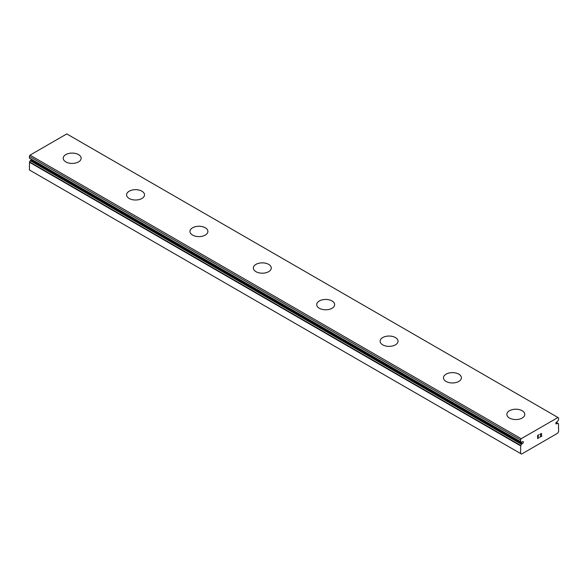 <?xml version="1.0" encoding="UTF-8"?>
<svg xmlns="http://www.w3.org/2000/svg" width="588" height="588" viewBox="0 0 588 588"><rect width="100%" height="100%" fill="white"/><g stroke="black" fill="none" stroke-linecap="round" stroke-linejoin="round"><path stroke-width="0.88" d="M521.394 442.242L520.703 441.838A2.558 1.477 -60 0 1 521.1 441.955A2.558 1.477 -60 0 1 521.394 442.242L522.284 441.875A1.117 0.647 -60 0 1 523.092 441.632A1.117 0.647 -60 0 1 522.776 443.33A1.117 0.647 -60 0 1 522.284 443.617L31.113 160.039L30.223 160.7A2.558 1.477 -60 0 1 29.532 161.906L29.4 169.961L520.571 453.532L520.703 445.483L29.532 161.906M31.767 159.576A1.117 0.647 -60 0 1 31.605 159.76A1.117 0.647 -60 0 1 31.113 160.039M520.571 453.532L521.527 454.083L557.652 433.224L558.6 431.577L558.468 423.676A2.558 1.477 -60 0 1 558.078 423.558A2.558 1.477 -60 0 1 557.777 423.279L556.887 423.639A1.117 0.647 -60 0 1 556.079 423.882A1.117 0.647 -60 0 1 556.395 422.184A1.117 0.647 -60 0 1 556.887 421.897L557.777 421.236A2.558 1.477 -60 0 1 558.468 420.038L558.6 418.017L557.968 417.495L66.789 133.917L30.032 155.136L29.4 156.401L29.474 158.245L520.608 441.786M63.217 158.245A8.96 5.174 180 0 1 68.752 153.468A8.96 5.174 180 0 1 78.52 154.593A8.96 5.174 180 0 1 81.144 158.26A8.96 5.174 180 0 1 75.609 163.03A8.96 5.174 180 0 1 65.841 161.906A8.96 5.174 180 0 1 63.217 158.245A8.96 5.174 180 0 1 68.759 153.483A8.96 5.174 180 0 1 78.52 154.607A8.96 5.174 180 0 1 81.144 158.245M141.892 191.196A8.96 5.174 180 0 1 144.523 194.849A8.96 5.174 180 0 1 138.988 199.619A8.96 5.174 180 0 1 129.22 198.501A8.96 5.174 180 0 1 126.596 194.841A8.96 5.174 180 0 1 132.131 190.078A8.96 5.174 180 0 1 141.892 191.196M126.596 194.841A8.96 5.174 180 0 1 132.124 190.056A8.96 5.174 180 0 1 141.892 191.181A8.96 5.174 180 0 1 144.523 194.841M189.968 231.437A8.96 5.174 180 0 1 195.51 226.667A8.96 5.174 180 0 1 205.271 227.791A8.96 5.174 180 0 1 207.895 231.437M205.271 227.769A8.96 5.174 180 0 1 207.895 231.429A8.96 5.174 180 0 1 202.368 236.214A8.96 5.174 180 0 1 192.599 235.09A8.96 5.174 180 0 1 189.968 231.429A8.96 5.174 180 0 1 195.503 226.652A8.96 5.174 180 0 1 205.271 227.769M253.347 268.018A8.96 5.174 180 0 1 258.882 263.24A8.96 5.174 180 0 1 268.65 264.365A8.96 5.174 180 0 1 271.274 268.032A8.96 5.174 180 0 1 265.739 272.803A8.96 5.174 180 0 1 255.971 271.678A8.96 5.174 180 0 1 253.347 268.018A8.96 5.174 180 0 1 258.889 263.255A8.96 5.174 180 0 1 268.65 264.38A8.96 5.174 180 0 1 271.274 268.018M332.029 300.968A8.96 5.174 180 0 1 334.653 304.621A8.96 5.174 180 0 1 329.118 309.391A8.96 5.174 180 0 1 319.35 308.274A8.96 5.174 180 0 1 316.726 304.613A8.96 5.174 180 0 1 322.268 299.843A8.96 5.174 180 0 1 332.029 300.968M316.726 304.613A8.96 5.174 180 0 1 322.261 299.829A8.96 5.174 180 0 1 332.029 300.953A8.96 5.174 180 0 1 334.653 304.613M380.105 341.209A8.96 5.174 180 0 1 385.64 336.439A8.96 5.174 180 0 1 395.401 337.563A8.96 5.174 180 0 1 398.032 341.209M395.401 337.541A8.96 5.174 180 0 1 398.032 341.202A8.96 5.174 180 0 1 392.497 345.979A8.96 5.174 180 0 1 382.729 344.862A8.96 5.174 180 0 1 380.105 341.202A8.96 5.174 180 0 1 385.632 336.424A8.96 5.174 180 0 1 395.401 337.541M458.78 374.152A8.96 5.174 180 0 1 461.404 377.805A8.96 5.174 180 0 1 455.876 382.575A8.96 5.174 180 0 1 446.108 381.45A8.96 5.174 180 0 1 443.477 377.79A8.96 5.174 180 0 1 449.019 373.027A8.96 5.174 180 0 1 458.78 374.152M443.477 377.79A8.96 5.174 180 0 1 449.011 373.012A8.96 5.174 180 0 1 458.78 374.13A8.96 5.174 180 0 1 461.404 377.79M522.159 410.74A8.96 5.174 180 0 1 524.783 414.393A8.96 5.174 180 0 1 519.248 419.163A8.96 5.174 180 0 1 509.48 418.039A8.96 5.174 180 0 1 506.856 414.386A8.96 5.174 180 0 1 512.398 409.615A8.96 5.174 180 0 1 522.159 410.74M506.856 414.386A8.96 5.174 180 0 1 512.391 409.601A8.96 5.174 180 0 1 522.159 410.725A8.96 5.174 180 0 1 524.783 414.386M537.785 436.825L538.527 436.399L537.785 437.024L537.785 438.244L539.145 437.663L537.608 438.552L537.608 435.502L539.145 434.62L537.785 435.605L537.785 436.825L537.785 435.598L539.137 434.62M537.785 438.244L537.785 437.024L538.52 436.399M537.608 438.545L539.137 437.663M540.196 434.775L540.71 433.709L541.599 433.488M541.607 434.385L541.232 435.171L541.599 434.378M541.232 435.171L540.416 436.73L541.225 435.164M540.416 436.73L541.849 435.899M540.041 437.141L541.849 436.098L540.041 437.149L541.555 434.098L541.203 433.628L540.379 434.679L540.49 434.172L541.43 433.628M520.703 441.838L520.571 439.971L521.211 438.714L557.968 417.495M520.703 445.483A2.558 1.477 -60 0 0 521.394 444.278L522.284 443.617M556.887 423.639L555.888 423.066M521.211 438.714L30.032 155.136M520.571 439.971L29.4 156.401M558.468 423.676L557.777 423.279M557.681 423.22L556.226 422.375M557.556 423.257L556.167 422.456M520.571 441.661L29.4 158.084M521.615 444.006L30.444 160.428M521.394 444.278L30.223 160.7M520.571 445.814L29.4 162.237M558.526 423.691L557.74 423.235M557.733 423.235L556.233 422.368M520.645 441.823L29.474 158.245M521.438 442.279L30.267 158.701"/></g></svg>
